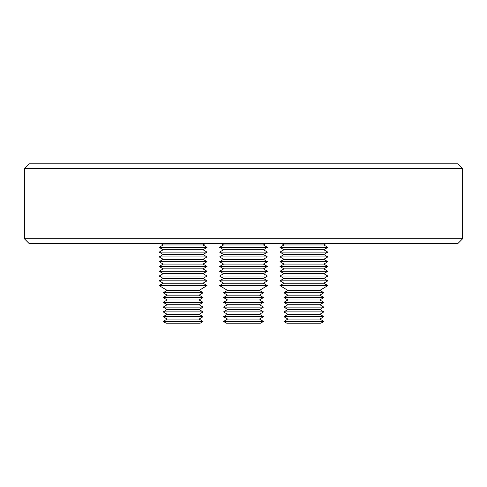 <?xml version="1.0" encoding="UTF-8"?>
<svg xmlns="http://www.w3.org/2000/svg" width="487" height="487" viewBox="0 0 487 487"><rect width="100%" height="100%" fill="white"/><g stroke="black" fill="none" stroke-linecap="round" stroke-linejoin="round"><path stroke-width="0.73" d="M263.424 244.961L223.576 244.961L219.594 247.353L267.406 247.353L263.424 244.961L265.811 243.524M263.424 249.74L223.576 249.74L219.594 252.132L267.406 252.132L263.424 249.74L267.406 247.353M263.424 254.524L223.576 254.524L219.594 256.911L267.406 256.911L263.424 254.524L267.406 252.132M263.424 259.303L223.576 259.303L219.594 261.696L267.406 261.696L263.424 259.303L267.406 256.911M263.424 264.088L223.576 264.088L219.594 266.474L267.406 266.474L263.424 264.088L267.406 261.696M263.424 268.867L223.576 268.867L219.594 271.259L267.406 271.259L263.424 268.867L267.406 266.474M263.424 273.651L223.576 273.651L219.594 276.038L267.406 276.038L263.424 273.651L267.406 271.259M263.424 278.43L223.576 278.43L219.594 280.822L267.406 280.822L263.424 278.43L267.406 276.038M263.424 283.209L223.576 283.209L219.594 285.601L267.406 285.601L263.424 283.209L267.406 280.822M259.51 290.386L227.49 290.386L223.576 292.772L263.424 292.772L259.51 290.386L267.406 285.601M259.51 295.165L227.49 295.165L223.576 297.557L263.424 297.557L259.51 295.165L263.424 292.772M259.51 299.949L227.49 299.949L223.576 302.336L263.424 302.336L259.51 299.949L263.424 297.557M259.51 304.728L227.49 304.728L223.576 307.12L263.424 307.12L259.51 304.728L263.424 302.336M259.51 309.507L227.49 309.507L223.576 311.899L263.424 311.899L259.51 309.507L263.424 307.12M259.51 314.292L227.49 314.292L223.576 316.684L263.424 316.684L259.51 314.292L263.424 311.899M259.51 319.07L227.49 319.07L223.576 321.463L263.424 321.463L259.51 319.07L263.424 316.684M263.424 321.463L260.636 323.167L226.364 323.167L223.576 321.463M327.794 247.353L279.982 247.353L283.964 249.74L323.812 249.74L327.794 247.353L323.812 244.961L283.964 244.961L281.571 243.524M279.982 252.132L283.964 254.524L323.812 254.524L327.794 252.132L279.982 252.132L283.964 249.74M279.982 256.911L283.964 259.303L323.812 259.303L327.794 256.911L279.982 256.911L283.964 254.524M279.982 261.696L283.964 264.088L323.812 264.088L327.794 261.696L279.982 261.696L283.964 259.303M279.982 266.474L283.964 268.867L323.812 268.867L327.794 266.474L279.982 266.474L283.964 264.088M279.982 271.259L283.964 273.651L323.812 273.651L327.794 271.259L279.982 271.259L283.964 268.867M279.982 276.038L283.964 278.43L323.812 278.43L327.794 276.038L279.982 276.038L283.964 273.651M279.982 280.822L283.964 283.209L323.812 283.209L327.794 280.822L279.982 280.822L283.964 278.43M279.982 285.601L287.878 290.386L319.898 290.386L327.794 285.601L279.982 285.601L283.964 283.209M283.964 292.772L287.878 295.165L319.898 295.165L323.812 292.772L283.964 292.772L287.878 290.386M283.964 297.557L287.878 299.949L319.898 299.949L323.812 297.557L283.964 297.557L287.878 295.165M283.964 302.336L287.878 304.728L319.898 304.728L323.812 302.336L283.964 302.336L287.878 299.949M283.964 307.12L287.878 309.507L319.898 309.507L323.812 307.12L283.964 307.12L287.878 304.728M283.964 311.899L287.878 314.292L319.898 314.292L323.812 311.899L283.964 311.899L287.878 309.507M283.964 316.684L287.878 319.07L319.898 319.07L323.812 316.684L283.964 316.684L287.878 314.292M283.964 321.463L286.752 323.167L321.024 323.167L323.812 321.463L283.964 321.463L287.878 319.07M462.65 168.618L457.871 163.833L29.129 163.833L24.35 168.618L24.35 238.746L462.65 238.746L462.65 168.618L24.35 168.618M462.65 238.746L457.871 243.524L29.129 243.524L24.35 238.746M203.036 321.463L200.248 323.167L165.976 323.167L163.188 321.463L203.036 321.463L199.122 319.07L167.102 319.07L163.188 321.463M163.188 316.684L167.102 314.292L199.122 314.292L203.036 316.684L163.188 316.684L167.102 319.07M163.188 311.899L167.102 309.507L199.122 309.507L203.036 311.899L163.188 311.899L167.102 314.292M163.188 307.12L167.102 304.728L199.122 304.728L203.036 307.12L163.188 307.12L167.102 309.507M163.188 302.336L167.102 299.949L199.122 299.949L203.036 302.336L163.188 302.336L167.102 304.728M163.188 297.557L167.102 295.165L199.122 295.165L203.036 297.557L163.188 297.557L167.102 299.949M163.188 292.772L167.102 290.386L199.122 290.386L203.036 292.772L163.188 292.772L167.102 295.165M159.206 285.601L163.188 283.209L203.036 283.209L207.018 285.601L159.206 285.601L167.102 290.386M159.206 280.822L163.188 278.43L203.036 278.43L207.018 280.822L159.206 280.822L163.188 283.209M159.206 276.038L163.188 273.651L203.036 273.651L207.018 276.038L159.206 276.038L163.188 278.43M159.206 271.259L163.188 268.867L203.036 268.867L207.018 271.259L159.206 271.259L163.188 273.651M159.206 266.474L163.188 264.088L203.036 264.088L207.018 266.474L159.206 266.474L163.188 268.867M159.206 261.696L163.188 259.303L203.036 259.303L207.018 261.696L159.206 261.696L163.188 264.088M159.206 256.911L163.188 254.524L203.036 254.524L207.018 256.911L159.206 256.911L163.188 259.303M159.206 252.132L163.188 249.74L203.036 249.74L207.018 252.132L159.206 252.132L163.188 254.524M159.206 247.353L163.188 244.961L203.036 244.961L207.018 247.353L159.206 247.353L163.188 249.74M283.964 244.961L279.982 247.353M163.188 244.961L160.801 243.524M203.036 244.961L205.429 243.524M203.036 249.74L207.018 247.353M203.036 254.524L207.018 252.132M203.036 259.303L207.018 256.911M203.036 264.088L207.018 261.696M203.036 268.867L207.018 266.474M203.036 273.651L207.018 271.259M203.036 278.43L207.018 276.038M203.036 283.209L207.018 280.822M199.122 290.386L207.018 285.601M199.122 295.165L203.036 292.772M199.122 299.949L203.036 297.557M199.122 304.728L203.036 302.336M199.122 309.507L203.036 307.12M199.122 314.292L203.036 311.899M199.122 319.07L203.036 316.684M319.898 319.07L323.812 321.463M319.898 314.292L323.812 316.684M319.898 309.507L323.812 311.899M319.898 304.728L323.812 307.12M319.898 299.949L323.812 302.336M319.898 295.165L323.812 297.557M319.898 290.386L323.812 292.772M323.812 283.209L327.794 285.601M323.812 278.43L327.794 280.822M323.812 273.651L327.794 276.038M323.812 268.867L327.794 271.259M323.812 264.088L327.794 266.474M323.812 259.303L327.794 261.696M323.812 254.524L327.794 256.911M323.812 249.74L327.794 252.132M323.812 244.961L326.199 243.524M227.49 319.07L223.576 316.684M227.49 314.292L223.576 311.899M227.49 309.507L223.576 307.12M227.49 304.728L223.576 302.336M227.49 299.949L223.576 297.557M227.49 295.165L223.576 292.772M227.49 290.386L219.594 285.601M223.576 283.209L219.594 280.822M223.576 278.43L219.594 276.038M223.576 273.651L219.594 271.259M223.576 268.867L219.594 266.474M223.576 264.088L219.594 261.696M223.576 259.303L219.594 256.911M223.576 254.524L219.594 252.132M223.576 249.74L219.594 247.353M223.576 244.961L221.189 243.524"/></g></svg>
